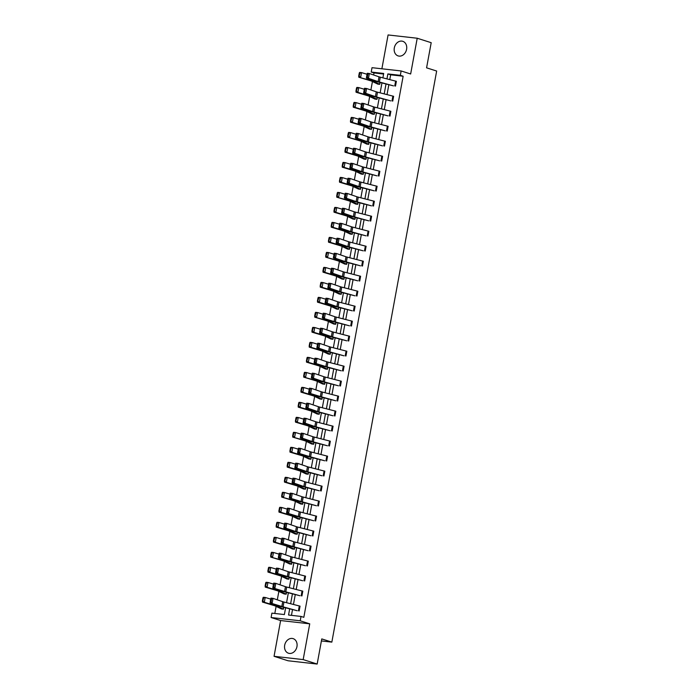<?xml version="1.0" encoding="UTF-8"?>
<svg xmlns="http://www.w3.org/2000/svg" width="699" height="699" viewBox="0 0 699 699"><rect width="100%" height="100%" fill="white"/><g stroke="black" fill="none" stroke-linecap="round" stroke-linejoin="round"><path stroke-width="1.05" d="M406.591 49.297A7.654 6.134 107.7 0 1 398.124 55.903A7.654 6.134 107.7 0 1 394.306 47.916A7.654 6.134 107.7 0 1 402.773 41.311A7.654 6.134 107.7 0 1 406.591 49.297M296.953 646.627A7.654 6.134 107.7 0 1 288.495 653.233A7.654 6.134 107.7 0 1 284.676 645.247A7.654 6.134 107.7 0 1 293.143 638.641A7.654 6.134 107.7 0 1 296.953 646.627M383.585 74.024L374.009 72.941L371.213 72.049L372.017 67.681L401.139 70.957L410.654 73.989L417.216 38.235L431.196 42.691L426.582 67.829L436.657 71.036L331.842 642.119L321.776 638.912L317.163 664.05L288.032 660.765L274.052 656.309L303.174 659.594L309.736 623.831L300.229 620.799L271.098 617.523L271.902 613.145L284.379 614.552L285.62 607.781M317.163 664.05L303.174 659.594M417.216 38.235L388.085 34.95L381.881 68.79M309.736 623.831L280.614 620.546L274.052 656.309M280.614 620.546L271.098 617.523M374.009 72.941L373.633 74.976M372.436 81.547L370.881 89.97M369.684 96.541L368.128 104.972M366.931 111.534L365.385 119.966M364.179 126.528L362.632 134.959M361.427 141.53L359.88 149.953M358.674 156.524L357.128 164.955M355.922 171.517L354.376 179.949M353.17 186.511L351.623 194.942M350.417 201.513L348.871 209.936M347.665 216.507L346.119 224.938M344.913 231.5L343.366 239.932M342.161 246.494L340.614 254.925M339.408 261.496L337.862 269.919M336.656 276.489L335.109 284.921M333.904 291.483L332.357 299.915M331.151 306.477L329.605 314.908M328.399 321.479L326.852 329.902M325.647 336.472L324.1 344.904M322.894 351.466L321.348 359.898M320.142 366.459L318.595 374.891M317.39 381.462L315.843 389.885M314.637 396.455L313.091 404.887M311.885 411.449L310.339 419.881M309.133 426.442L307.586 434.874M306.38 441.436L304.834 449.868M303.628 456.438L302.082 464.87M300.876 471.432L299.329 479.864M298.123 486.425L296.577 494.857M295.371 501.419L293.825 509.851M292.619 516.421L291.072 524.853M289.867 531.415L288.32 539.846M287.114 546.408L285.568 554.84M284.362 561.402L282.815 569.834M281.61 576.404L280.063 584.836M278.857 591.398L277.311 599.829M276.105 606.391L274.803 613.469M321.4 640.948L331.842 642.119M390.776 100.883L376.639 96.986A4.91 0.463 10.4 0 1 375.398 96.628L365.726 93.317L363.655 93.063L373.336 96.375A7.366 0.69 -169.6 0 0 375.197 96.908L390.776 100.883M393.624 96.296L392.742 101.102L393.616 96.296L377.521 92.181A4.91 0.463 10.4 0 1 376.28 91.822L366.599 88.511L365.726 93.317L364.581 92.294L365.201 88.93L364.371 88.834L363.76 92.198L364.581 92.294M385.271 130.87L371.134 126.973A4.91 0.463 10.4 0 1 369.893 126.615L360.221 123.304L358.15 123.05L367.831 126.362A7.366 0.69 -169.6 0 0 369.692 126.903L385.271 130.87M388.12 126.292L387.237 131.097L388.111 126.283L372.017 122.168A4.91 0.463 10.4 0 1 370.776 121.809L361.103 118.498L360.221 123.304L359.076 122.29L359.697 118.926L358.867 118.821L358.255 122.185L359.076 122.29M379.767 160.866L365.629 156.969A4.91 0.463 10.4 0 1 364.389 156.611L354.716 153.299L352.646 153.046L362.327 156.358A7.366 0.69 -169.6 0 0 364.188 156.891L379.767 160.866M382.615 156.279L381.733 161.085L382.606 156.279L366.512 152.164A4.91 0.463 10.4 0 1 365.271 151.805L355.599 148.494L354.716 153.299L353.572 152.277L354.192 148.913L353.371 148.817L352.75 152.181L353.572 152.277M374.262 190.853L360.125 186.956A4.91 0.463 10.4 0 1 358.884 186.598L349.212 183.287L347.141 183.033L356.822 186.345A7.366 0.69 -169.6 0 0 358.683 186.886L374.262 190.853M377.111 186.275L376.228 191.08L377.102 186.266L361.007 182.151A4.91 0.463 10.4 0 1 359.767 181.792L350.094 178.481L349.212 183.287L348.067 182.273L348.687 178.909L347.866 178.804L347.246 182.168L348.067 182.273M368.757 220.849L354.62 216.952A4.91 0.463 10.4 0 1 353.379 216.594L343.707 213.282L341.636 213.029L351.317 216.34A7.366 0.69 -169.6 0 0 353.178 216.873L368.757 220.849M371.606 216.262L370.732 221.067L371.597 216.262L355.503 212.147A4.91 0.463 10.4 0 1 354.262 211.788L344.59 208.477L343.707 213.282L342.562 212.26L343.183 208.896L342.361 208.8L341.741 212.164L342.562 212.26M363.253 250.836L349.116 246.939A4.91 0.463 10.4 0 1 347.875 246.581L338.202 243.269L336.132 243.016L345.813 246.328A7.366 0.69 -169.6 0 0 347.674 246.869L363.253 250.836M366.101 246.258L365.228 251.063L366.093 246.249L349.998 242.134A4.91 0.463 10.4 0 1 348.757 241.775L339.085 238.464L338.202 243.269L337.058 242.256L337.678 238.892L336.857 238.787L336.236 242.151L337.058 242.256M357.748 280.832L343.611 276.935A4.91 0.463 10.4 0 1 342.37 276.577L332.698 273.265L330.627 273.012L340.308 276.323A7.366 0.69 -169.6 0 0 342.169 276.856L357.748 280.832M360.605 276.245L359.723 281.05L360.588 276.245L344.493 272.129A4.91 0.463 10.4 0 1 343.253 271.771L333.58 268.46L332.698 273.265L331.553 272.243L332.174 268.879L331.352 268.774L330.732 272.147L331.553 272.243M352.244 310.819L338.106 306.922A4.91 0.463 10.4 0 1 336.866 306.564L327.193 303.252L325.122 302.999L334.804 306.311A7.366 0.69 -169.6 0 0 336.665 306.852L352.244 310.819M355.101 306.241L354.218 311.046L355.083 306.232L338.989 302.117A4.91 0.463 10.4 0 1 337.748 301.758L328.076 298.447L327.193 303.252L326.049 302.239L326.669 298.875L325.848 298.77L325.227 302.134L326.049 302.239M346.739 340.815L332.602 336.918A4.91 0.463 10.4 0 1 331.361 336.56L321.689 333.248L319.626 332.995L329.299 336.306A7.366 0.69 -169.6 0 0 331.16 336.839L346.739 340.815M349.596 336.228L348.714 341.033L349.579 336.228L333.484 332.112A4.91 0.463 10.4 0 1 332.243 331.754L322.571 328.443L321.689 333.248L320.544 332.226L321.164 328.862L320.343 328.757L319.723 332.13L320.544 332.226M341.234 370.802L327.097 366.905A4.91 0.463 10.4 0 1 325.856 366.547L314.122 362.982L323.794 366.293A7.366 0.69 -169.6 0 0 325.655 366.835L341.234 370.802M344.091 366.224L343.209 371.029L344.074 366.215L327.98 362.099A4.91 0.463 10.4 0 1 326.739 361.741L317.066 358.43L316.184 363.235L315.039 362.222L315.66 358.858L314.838 358.753L314.218 362.117L315.039 362.222M335.73 400.798L321.592 396.901A4.91 0.463 10.4 0 1 320.352 396.543L308.617 392.978L318.29 396.289A7.366 0.69 -169.6 0 0 320.151 396.822L335.73 400.798M338.587 396.211L337.704 401.016L338.569 396.211L322.475 392.095A4.91 0.463 10.4 0 1 321.234 391.737L311.562 388.426L310.679 393.231L309.535 392.209L310.155 388.845L309.334 388.74L308.713 392.104L309.535 392.209M330.225 430.785L316.088 426.888A4.91 0.463 10.4 0 1 314.847 426.53L305.175 423.218L303.113 422.965L312.785 426.276A7.366 0.69 -169.6 0 0 314.646 426.818L330.225 430.785M333.082 426.207L332.2 431.012L333.065 426.198L316.97 422.082A4.91 0.463 10.4 0 1 315.73 421.724L306.057 418.413L305.175 423.218L304.03 422.205L304.65 418.841L303.829 418.736L303.209 422.1L304.03 422.205M324.72 460.781L310.583 456.884A4.91 0.463 10.4 0 1 309.342 456.526L297.608 452.961L307.28 456.272A7.366 0.69 -169.6 0 0 309.141 456.805L324.72 460.781M327.578 456.194L326.695 460.999L327.56 456.194L311.466 452.078A4.91 0.463 10.4 0 1 310.225 451.72L300.553 448.409L299.67 453.214L298.534 452.192L299.146 448.828L298.324 448.723L297.704 452.087L298.534 452.192M319.216 490.768L305.079 486.871A4.91 0.463 10.4 0 1 303.838 486.513L294.165 483.201L292.103 482.948L301.776 486.259A7.366 0.69 -169.6 0 0 303.637 486.801L319.216 490.768M322.073 486.189L321.191 490.995L322.056 486.181L305.961 482.065A4.91 0.463 10.4 0 1 304.72 481.707L295.048 478.396L294.165 483.201L293.03 482.188L293.641 478.815L292.82 478.719L292.199 482.083L293.03 482.188M313.711 520.764L299.574 516.867A4.91 0.463 10.4 0 1 298.333 516.509L286.599 512.944L296.271 516.255A7.366 0.69 -169.6 0 0 298.132 516.788L313.711 520.764M316.568 516.177L315.686 520.982L316.551 516.177L300.456 512.061A4.91 0.463 10.4 0 1 299.216 511.703L289.543 508.391L288.661 513.197L287.525 512.175L288.137 508.811L287.315 508.706L286.695 512.07L287.525 512.175M308.207 550.751L294.069 546.854A4.91 0.463 10.4 0 1 292.837 546.496L281.094 542.931L290.767 546.242A7.366 0.69 -169.6 0 0 292.628 546.784L308.207 550.751M311.064 546.172L310.181 550.978L311.046 546.164L294.952 542.048A4.91 0.463 10.4 0 1 293.711 541.69L284.039 538.379L283.156 543.184L282.02 542.171L282.632 538.798L281.811 538.702L281.19 542.066L282.02 542.171M302.711 580.747L288.565 576.85A4.91 0.463 10.4 0 1 287.333 576.492L275.589 572.927L285.262 576.238A7.366 0.69 -169.6 0 0 287.123 576.771L302.711 580.747M305.559 576.159L304.677 580.965L305.542 576.159L289.447 572.044A4.91 0.463 10.4 0 1 288.206 571.686L278.534 568.374L277.652 573.18L276.516 572.158L277.127 568.794L276.306 568.689L275.686 572.053L276.516 572.158M297.206 610.734L283.06 606.837A4.91 0.463 10.4 0 1 281.828 606.479L270.085 602.914L279.757 606.225A7.366 0.69 -169.6 0 0 281.618 606.767L297.206 610.734M300.054 606.147L299.172 610.961L300.037 606.147L283.943 602.031A4.91 0.463 10.4 0 1 282.711 601.673L273.029 598.361L272.147 603.167L271.011 602.145L271.623 598.781L270.801 598.685L270.181 602.049L271.011 602.145M289.692 608.82L288.556 615.024L301.033 616.431L303.829 617.322L403.14 76.226L390.662 74.819L389.78 79.599M388.845 84.693L387.028 94.601M386.093 99.686L384.275 109.594M383.34 114.68L381.523 124.588M380.588 129.673L378.771 139.582M377.836 144.676L376.018 154.584M375.083 159.669L373.266 169.577M372.331 174.663L370.514 184.571M369.579 189.656L367.761 199.565M366.826 204.658L365.009 214.567M364.074 219.652L362.257 229.56M361.322 234.646L359.504 244.554M358.578 249.639L356.752 259.547M355.826 264.641L354 274.55M353.074 279.635L351.248 289.543M350.321 294.628L348.495 304.537M347.569 309.622L345.743 319.53M344.817 324.616L342.991 334.533M342.064 339.618L340.238 349.526M339.312 354.611L337.486 364.52M336.56 369.605L334.734 379.513M333.807 384.599L331.981 394.516M331.055 399.601L329.229 409.509M328.303 414.594L326.477 424.503M325.551 429.588L323.724 439.496M322.798 444.581L320.972 454.499M320.046 459.584L318.228 469.492M317.294 474.577L315.476 484.486M314.541 489.571L312.724 499.479M311.789 504.564L309.972 514.481M309.037 519.567L307.219 529.475M306.284 534.56L304.467 544.469M303.532 549.554L301.715 559.462M300.78 564.547L298.962 574.456M298.027 579.55L296.21 589.458M295.275 594.543L293.458 604.452M292.523 609.537L291.457 615.347M299.958 595.74L285.812 591.843A4.91 0.463 10.4 0 1 284.58 591.485L272.837 587.92L282.51 591.232A7.366 0.69 -169.6 0 0 284.371 591.765L299.958 595.74M302.807 591.153L301.924 595.959L302.789 591.153L286.695 587.038A4.91 0.463 10.4 0 1 285.454 586.679L275.782 583.368L274.899 588.174L273.763 587.151L274.375 583.787L273.554 583.691L272.933 587.055L273.763 587.151M305.463 565.744L291.317 561.847A4.91 0.463 10.4 0 1 290.085 561.489L278.342 557.924L288.014 561.236A7.366 0.69 -169.6 0 0 289.875 561.778L305.463 565.744M308.311 561.166L307.429 565.972L308.294 561.157L292.199 557.042A4.91 0.463 10.4 0 1 290.959 556.684L281.286 553.372L280.404 558.178L279.268 557.164L279.88 553.8L279.058 553.695L278.438 557.059L279.268 557.164M310.959 535.757L296.822 531.86A4.91 0.463 10.4 0 1 295.581 531.502L285.908 528.191L283.846 527.937L293.519 531.249A7.366 0.69 -169.6 0 0 295.38 531.782L310.959 535.757M313.816 531.17L312.934 535.976L313.799 531.17L297.704 527.055A4.91 0.463 10.4 0 1 296.463 526.697L286.791 523.385L285.908 528.191L284.773 527.168L285.384 523.804L284.563 523.708L283.943 527.072L284.773 527.168M316.464 505.761L302.326 501.865A4.91 0.463 10.4 0 1 301.086 501.506L289.351 497.941L299.023 501.253A7.366 0.69 -169.6 0 0 300.885 501.795L316.464 505.761M319.321 501.183L318.438 505.989L319.303 501.174L303.209 497.059A4.91 0.463 10.4 0 1 301.968 496.701L292.296 493.389L291.413 498.204L290.277 497.181L290.889 493.817L290.068 493.712L289.447 497.076L290.277 497.181M321.968 475.774L307.831 471.877A4.91 0.463 10.4 0 1 306.59 471.519L296.918 468.208L294.856 467.954L304.528 471.266A7.366 0.69 -169.6 0 0 306.389 471.799L321.968 475.774M324.825 471.187L323.943 475.993L324.808 471.187L308.713 467.072A4.91 0.463 10.4 0 1 307.473 466.714L297.8 463.402L296.918 468.208L295.782 467.185L296.393 463.821L295.572 463.725L294.952 467.089L295.782 467.185M327.473 445.779L313.335 441.882A4.91 0.463 10.4 0 1 312.095 441.523L302.422 438.221L300.36 437.967L310.033 441.27A7.366 0.69 -169.6 0 0 311.894 441.812L327.473 445.779M330.33 441.2L329.447 446.006L330.312 441.191L314.218 437.076A4.91 0.463 10.4 0 1 312.977 436.718L303.305 433.406L302.422 438.221L301.286 437.198L301.898 433.834L301.077 433.729L300.456 437.093L301.286 437.198M332.977 415.791L318.84 411.894A4.91 0.463 10.4 0 1 317.599 411.536L307.927 408.225L305.865 407.971L315.537 411.283A7.366 0.69 -169.6 0 0 317.398 411.816L332.977 415.791M335.835 411.204L334.952 416.01L335.817 411.204L319.723 407.089A4.91 0.463 10.4 0 1 318.482 406.731L308.809 403.419L307.927 408.225L306.782 407.202L307.403 403.839L306.581 403.742L305.961 407.106L306.782 407.202M338.482 385.804L324.345 381.899A4.91 0.463 10.4 0 1 323.104 381.549L313.432 378.238L311.37 377.984L321.042 381.296A7.366 0.69 -169.6 0 0 322.903 381.829L338.482 385.804M341.339 381.217L340.457 386.023L341.322 381.208L325.227 377.093A4.91 0.463 10.4 0 1 323.987 376.735L314.314 373.423L313.432 378.238L312.287 377.215L312.907 373.851L312.086 373.747L311.466 377.111L312.287 377.215M343.987 355.808L329.849 351.912A4.91 0.463 10.4 0 1 328.609 351.553L318.936 348.242L316.874 347.988L326.547 351.3A7.366 0.69 -169.6 0 0 328.408 351.833L343.987 355.808M346.844 351.221L345.961 356.027L346.826 351.221L330.732 347.106A4.91 0.463 10.4 0 1 329.491 346.748L319.819 343.436L318.936 348.242L317.792 347.22L318.412 343.856L317.591 343.759L316.97 347.123L317.792 347.22M349.491 325.821L335.354 321.924A4.91 0.463 10.4 0 1 334.113 321.566L322.379 318.001L332.051 321.313A7.366 0.69 -169.6 0 0 333.912 321.846L349.491 325.821M352.348 321.234L351.466 326.04L352.331 321.225L336.236 317.11A4.91 0.463 10.4 0 1 334.996 316.752L325.323 313.449L324.441 318.255L323.296 317.232L323.917 313.868L323.095 313.764L322.475 317.128L323.296 317.232M354.996 295.826L340.859 291.929A4.91 0.463 10.4 0 1 339.618 291.57L329.945 288.259L327.875 288.005L337.556 291.317A7.366 0.69 -169.6 0 0 339.417 291.859L354.996 295.826M357.853 291.238L356.971 296.044L357.836 291.238L341.741 287.123A4.91 0.463 10.4 0 1 340.5 286.765L330.828 283.453L329.945 288.259L328.801 287.237L329.421 283.873L328.6 283.777L327.98 287.14L328.801 287.237M360.501 265.838L346.363 261.942A4.91 0.463 10.4 0 1 345.123 261.583L335.45 258.272L333.379 258.018L343.06 261.33A7.366 0.69 -169.6 0 0 344.922 261.863L360.501 265.838M363.349 261.251L362.475 266.057L363.34 261.243L347.246 257.127A4.91 0.463 10.4 0 1 346.005 256.769L336.333 253.466L335.45 258.272L334.305 257.249L334.926 253.886L334.105 253.781L333.484 257.145L334.305 257.249M366.005 235.843L351.868 231.946A4.91 0.463 10.4 0 1 350.627 231.587L340.955 228.276L338.884 228.023L348.565 231.334A7.366 0.69 -169.6 0 0 350.426 231.876L366.005 235.843M368.854 231.255L367.98 236.061L368.845 231.255L352.75 227.14A4.91 0.463 10.4 0 1 351.51 226.782L341.837 223.47L340.955 228.276L339.81 227.254L340.43 223.89L339.609 223.794L338.989 227.158L339.81 227.254M371.51 205.856L357.372 201.959A4.91 0.463 10.4 0 1 356.132 201.6L346.459 198.289L344.389 198.035L354.07 201.347A7.366 0.69 -169.6 0 0 355.931 201.88L371.51 205.856M374.358 201.268L373.476 206.074L374.349 201.268L358.255 197.144A4.91 0.463 10.4 0 1 357.014 196.795L347.342 193.483L346.459 198.289L345.315 197.267L345.935 193.903L345.114 193.798L344.493 197.162L345.315 197.267M377.014 175.86L362.877 171.963A4.91 0.463 10.4 0 1 361.636 171.605L351.964 168.293L349.893 168.04L359.574 171.351A7.366 0.69 -169.6 0 0 361.435 171.893L377.014 175.86M378.972 176.078L379.854 171.272L378.98 176.087M382.519 145.873L368.382 141.976A4.91 0.463 10.4 0 1 367.141 141.617L357.469 138.306L355.398 138.053L365.079 141.364A7.366 0.69 -169.6 0 0 366.94 141.897L382.519 145.873M385.367 141.285L384.485 146.091L385.359 141.285L369.264 137.17A4.91 0.463 10.4 0 1 368.024 136.812L358.351 133.5L357.469 138.306L356.324 137.284L356.944 133.92L356.114 133.815L355.503 137.179L356.324 137.284M388.024 115.877L373.886 111.98A4.91 0.463 10.4 0 1 372.646 111.622L362.973 108.31L360.902 108.057L370.584 111.368A7.366 0.69 -169.6 0 0 372.445 111.91L388.024 115.877M389.981 116.095L390.863 111.29L389.99 116.104M393.528 85.89L379.391 81.993A4.91 0.463 10.4 0 1 378.15 81.634L368.478 78.323L366.407 78.07L376.088 81.381A7.366 0.69 -169.6 0 0 377.949 81.914L393.528 85.89M396.377 81.302L395.494 86.108L396.368 81.302L380.273 77.187A4.91 0.463 10.4 0 1 379.033 76.829L369.352 73.517L368.478 78.323L367.333 77.301L367.954 73.937L367.124 73.832L366.512 77.196L367.333 77.301M301.033 616.431L300.229 620.799M401.139 70.957L400.344 75.335L387.866 73.928L386.958 78.882M403.14 76.226L400.344 75.335M386.023 83.967L384.205 93.876M383.27 98.961L381.453 108.878M380.518 113.963L378.701 123.872M377.766 128.957L375.948 138.865M375.014 143.95L373.196 153.859M372.261 158.944L370.444 168.861M369.509 173.946L367.691 183.854M366.757 188.94L364.939 198.848M364.004 203.933L362.187 213.842M361.252 218.927L359.435 228.844M358.5 233.929L356.682 243.837M355.747 248.923L353.93 258.831M352.995 263.916L351.178 273.825M350.243 278.91L348.425 288.818M347.49 293.912L345.673 303.82M344.738 308.906L342.921 318.814M341.986 323.899L340.168 333.807M339.233 338.893L337.416 348.801M336.481 353.895L334.664 363.803M333.729 368.889L331.911 378.797M330.977 383.882L329.159 393.79M328.224 398.876L326.407 408.784M325.472 413.878L323.654 423.786M322.72 428.871L320.902 438.78M319.967 443.865L318.15 453.773M317.215 458.859L315.398 468.767M314.463 473.861L312.645 483.769M311.71 488.854L309.893 498.763M308.958 503.848L307.141 513.756M306.206 518.841L304.388 528.75M303.453 533.844L301.636 543.752M300.701 548.837L298.884 558.746M297.949 563.831L296.131 573.739M295.196 578.824L293.379 588.733M292.444 593.818L290.627 603.735M382.886 77.851L383.69 73.456L371.213 72.049M286.555 602.695L288.372 592.787M289.307 587.702L291.125 577.793M292.06 572.708L293.877 562.8M294.812 557.706L296.629 547.798M297.564 542.712L299.382 532.804M300.317 527.719L302.134 517.81M303.069 512.725L304.886 502.817M305.821 497.723L307.639 487.815M308.574 482.729L310.391 472.821M311.326 467.736L313.143 457.828M314.078 452.742L315.896 442.834M316.83 437.74L318.648 427.832M319.583 422.746L321.4 412.838M322.335 407.753L324.153 397.845M325.087 392.759L326.905 382.851M327.84 377.757L329.657 367.849M330.592 362.764L332.409 352.855M333.344 347.77L335.162 337.862M336.097 332.776L337.914 322.868M338.849 317.774L340.666 307.866M341.601 302.781L343.419 292.872M344.354 287.787L346.171 277.879M347.106 272.793L348.923 262.885M349.858 257.8L351.676 247.883M352.611 242.798L354.428 232.889M355.363 227.804L357.18 217.896M358.115 212.811L359.933 202.902M360.867 197.817L362.685 187.9M363.62 182.815L365.437 172.906M366.372 167.821L368.19 157.913M369.124 152.828L370.942 142.919M371.877 137.834L373.694 127.917M374.629 122.832L376.446 112.923M377.381 107.838L379.199 97.93M380.134 92.845L381.951 82.936M380.099 82.465L379.758 84.334L377.783 84.116L371.536 81.101A4.91 0.463 -169.6 0 0 370.653 80.787L358.779 77.231L360.037 73.037L359.295 72.958L358.674 76.322M377.006 99.328L377.338 97.458L377.006 99.328L375.031 99.109L368.784 96.095A4.91 0.463 -169.6 0 0 367.901 95.78L356.027 92.224L357.285 88.03L356.542 87.952L355.922 91.316M374.253 114.321L374.585 112.452L374.253 114.321L372.279 114.103L366.031 111.097A4.91 0.463 -169.6 0 0 365.149 110.774L353.275 107.218L354.533 103.024L353.79 102.954L353.17 106.318M371.501 129.324L371.833 127.445L371.501 129.324L369.526 129.097L363.279 126.091A4.91 0.463 -169.6 0 0 362.397 125.776L350.522 122.211L351.78 118.026L351.038 117.948L350.417 121.311M369.089 142.447L368.749 144.317L366.774 144.099L360.527 141.084A4.91 0.463 -169.6 0 0 359.644 140.77L347.77 137.214L349.028 133.02L348.285 132.941L347.665 136.305M365.996 159.311L366.328 157.441L365.996 159.311L364.022 159.092L357.774 156.078A4.91 0.463 -169.6 0 0 356.892 155.763L345.018 152.207L346.276 148.013L345.533 147.935L344.913 151.299M363.244 174.304L363.576 172.435L363.244 174.304L361.269 174.086L355.022 171.08A4.91 0.463 -169.6 0 0 354.14 170.757L342.265 167.201L343.524 163.007L342.781 162.937L342.161 166.301M360.492 189.307L360.824 187.428L360.492 189.307L358.517 189.08L352.27 186.074A4.91 0.463 -169.6 0 0 351.387 185.759L339.513 182.194L340.771 178.009L340.029 177.93L339.408 181.294M358.08 202.43L357.739 204.3L355.765 204.082L349.517 201.067A4.91 0.463 -169.6 0 0 348.635 200.753L336.761 197.197L338.019 193.003L337.276 192.924L336.656 196.288M354.987 219.294L355.319 217.424L354.987 219.294L353.012 219.075L346.765 216.061A4.91 0.463 -169.6 0 0 345.883 215.746L334.008 212.19L335.267 207.996L334.524 207.918L333.904 211.281M352.235 234.287L352.567 232.418L352.235 234.287L350.26 234.069L344.013 231.063A4.91 0.463 -169.6 0 0 343.13 230.74L331.256 227.184L332.514 222.99L331.772 222.92L331.151 226.284M349.483 249.29L349.815 247.411L349.483 249.29L347.508 249.062L341.261 246.057A4.91 0.463 -169.6 0 0 340.378 245.742L328.504 242.177L329.762 237.992L329.019 237.913L328.399 241.277M347.071 262.413L346.73 264.283L344.756 264.056L338.508 261.05A4.91 0.463 -169.6 0 0 337.626 260.736L325.751 257.18L327.01 252.986L326.267 252.907L325.647 256.271M343.978 279.277L344.31 277.407L343.978 279.277L342.003 279.058L335.756 276.044A4.91 0.463 -169.6 0 0 334.873 275.729L322.999 272.173L324.257 267.979L323.515 267.9L322.894 271.264M341.226 294.27L341.558 292.4L341.226 294.27L339.251 294.052L333.004 291.046A4.91 0.463 -169.6 0 0 332.121 290.723L320.247 287.167L321.505 282.973L320.762 282.903L320.142 286.267M338.473 309.273L338.805 307.394L338.473 309.273L336.499 309.045L330.251 306.04A4.91 0.463 -169.6 0 0 329.369 305.725L317.495 302.16L318.753 297.966L318.01 297.896L317.39 301.26M336.062 322.396L335.721 324.266L333.746 324.039L327.499 321.033A4.91 0.463 -169.6 0 0 326.616 320.719L314.742 317.163L316 312.969L315.258 312.89L314.637 316.254M332.969 339.26L333.301 337.39L332.969 339.26L330.994 339.041L324.747 336.027A4.91 0.463 -169.6 0 0 323.864 335.712L311.99 332.156L313.248 327.962L312.505 327.883L311.885 331.247M330.216 354.253L330.548 352.383L330.216 354.253L328.242 354.035L321.994 351.029A4.91 0.463 -169.6 0 0 321.112 350.706L309.238 347.15L310.496 342.956L309.753 342.886L309.133 346.25M327.464 369.255L327.796 367.377L327.464 369.255L325.481 369.028L319.242 366.023A4.91 0.463 -169.6 0 0 318.36 365.708L306.485 362.143L307.743 357.949L307.001 357.879L306.38 361.243M325.052 382.379L324.712 384.249L322.728 384.022L316.49 381.016A4.91 0.463 -169.6 0 0 315.607 380.702L303.733 377.145L304.991 372.951L304.248 372.873L303.628 376.237M321.959 399.243L322.291 397.373L321.959 399.243L319.993 399.024L313.737 396.01A4.91 0.463 -169.6 0 0 312.855 395.695L300.981 392.139L302.239 387.945L301.496 387.866L300.876 391.23M319.207 414.236L319.539 412.366L319.207 414.236L317.241 414.018L310.985 411.012A4.91 0.463 -169.6 0 0 310.103 410.689L298.228 407.133L299.487 402.939L298.744 402.869L298.123 406.233M316.455 429.238L316.787 427.36L316.455 429.238L314.471 429.011L308.233 426.006A4.91 0.463 -169.6 0 0 307.35 425.682L295.485 422.126L296.734 417.932L295.992 417.862L295.371 421.226M314.043 442.362L313.702 444.232L311.719 444.005L305.48 440.999A4.91 0.463 -169.6 0 0 304.598 440.685L292.732 437.12L293.982 432.934L293.239 432.856L292.619 436.22M310.95 459.226L311.282 457.347L310.95 459.226L308.984 459.007L302.728 455.993A4.91 0.463 -169.6 0 0 301.846 455.678L289.98 452.122L291.23 447.928L290.487 447.849L289.867 451.213M308.198 474.219L308.53 472.349L308.198 474.219L306.232 474.001L299.976 470.995A4.91 0.463 -169.6 0 0 299.093 470.672L287.228 467.115L288.477 462.921L287.735 462.843L287.114 466.216M305.446 489.221L305.778 487.343L305.446 489.221L303.462 488.994L297.224 485.988A4.91 0.463 -169.6 0 0 296.341 485.665L284.476 482.109L285.725 477.915L284.982 477.845L284.362 481.209M303.034 502.345L302.693 504.215L300.71 503.988L294.471 500.982A4.91 0.463 -169.6 0 0 293.589 500.667L281.723 497.103L282.973 492.917L282.23 492.839L281.61 496.203M299.941 519.208L300.273 517.33L299.941 519.208L297.975 518.99L291.719 515.976A4.91 0.463 -169.6 0 0 290.836 515.661L278.971 512.105L280.22 507.911L279.478 507.832L278.857 511.196M297.189 534.202L297.521 532.332L297.189 534.202L295.223 533.984L288.967 530.978A4.91 0.463 -169.6 0 0 288.084 530.655L276.219 527.098L277.468 522.904L276.725 522.826L276.105 526.198M294.436 549.196L294.768 547.326L294.436 549.196L292.453 548.977L286.214 545.971A4.91 0.463 -169.6 0 0 285.332 545.648L273.466 542.092L274.716 537.898L273.973 537.828L273.353 541.192M292.025 562.328L291.684 564.198L289.701 563.971L283.462 560.965A4.91 0.463 -169.6 0 0 282.579 560.65L270.714 557.086L271.963 552.9L271.221 552.822L270.6 556.186M288.932 579.191L289.264 577.313L288.932 579.191L286.966 578.973L280.71 575.959A4.91 0.463 -169.6 0 0 279.827 575.644L267.962 572.088L269.211 567.894L268.468 567.815L267.848 571.179M286.179 594.185L286.511 592.315L286.179 594.185L284.213 593.967L277.957 590.961A4.91 0.463 -169.6 0 0 277.075 590.638L265.209 587.081L266.459 582.887L265.716 582.809L265.096 586.173M283.427 609.179L283.759 607.309L283.427 609.179L281.444 608.96L275.205 605.954A4.91 0.463 -169.6 0 0 274.323 605.631L262.457 602.075L263.706 597.881L262.964 597.811L262.343 601.175M390.662 74.819L387.866 73.928M270.801 598.685L270.967 598.108L273.029 598.361L271.623 598.781M270.181 602.049L270.085 602.914M262.964 597.811L263.34 597.269L265.201 597.462L270.723 599.113M263.706 597.881L265.201 597.462L264.318 602.267L276.184 605.823A7.366 0.69 10.4 0 1 277.512 606.304L283.418 609.179M263.086 601.245L264.318 602.267L262.457 602.075M273.554 583.691L273.72 583.115L275.782 583.368L274.375 583.787M272.933 587.055L272.837 587.92M276.306 568.689L276.472 568.121L278.534 568.374L277.127 568.794M275.686 572.053L275.589 572.927M265.716 582.809L266.092 582.276L267.953 582.459L273.475 584.119M266.459 582.887L267.953 582.459L267.07 587.274L278.936 590.83A7.366 0.69 10.4 0 1 280.264 591.302L286.171 594.185M265.838 586.251L267.07 587.274L265.209 587.081M268.468 567.815L268.844 567.282L270.705 567.466L276.227 569.126M269.211 567.894L270.705 567.466L269.823 572.271L281.688 575.836A7.366 0.69 10.4 0 1 283.016 576.308L288.923 579.191M268.591 571.258L269.823 572.271L267.962 572.088M279.058 553.695L279.224 553.119L281.286 553.372L279.88 553.8M278.438 557.059L278.342 557.924M271.221 552.822L271.596 552.28L273.458 552.472L278.98 554.124M291.684 564.198L285.769 561.314A7.366 0.69 10.4 0 0 284.441 560.834L270.714 557.086M271.963 552.9L273.458 552.472L272.575 557.278L271.343 556.264M281.811 538.702L281.977 538.125L284.039 538.379L282.632 538.798M281.19 542.066L281.094 542.931M273.973 537.828L274.349 537.286L276.21 537.479L281.732 539.13M274.716 537.898L276.21 537.479L275.327 542.284L287.193 545.84A7.366 0.69 10.4 0 1 288.512 546.321L294.428 549.196M274.095 541.262L275.327 542.284L273.466 542.092M284.563 523.708L284.729 523.132L286.791 523.385L285.384 523.804M283.943 527.072L283.846 527.937M276.725 522.826L277.101 522.293L278.962 522.485L284.484 524.136M277.468 522.904L278.962 522.485L278.08 527.291L289.945 530.847A7.366 0.69 10.4 0 1 291.265 531.319L297.18 534.202M276.848 526.268L278.08 527.291L276.219 527.098M287.315 508.706L287.481 508.138L289.543 508.391L288.137 508.811M286.695 512.07L286.599 512.944M279.478 507.832L279.853 507.299L281.714 507.483L287.237 509.143M280.22 507.911L281.714 507.483L280.832 512.288L292.698 515.853A7.366 0.69 10.4 0 1 294.017 516.325L299.932 519.208M279.6 511.275L280.832 512.288L278.971 512.105M290.068 493.712L290.234 493.136L292.296 493.389L290.889 493.817M289.447 497.076L289.351 497.941M282.23 492.839L282.606 492.297L284.467 492.489L289.989 494.141M302.693 504.215L296.769 501.332A7.366 0.69 10.4 0 0 295.45 500.851L281.723 497.103M282.973 492.917L284.467 492.489L283.584 497.295L282.352 496.281M292.82 478.719L292.986 478.142L295.048 478.396L293.641 478.815M292.199 482.083L292.103 482.948M284.982 477.845L285.358 477.303L287.219 477.496L292.741 479.147M285.725 477.915L287.219 477.496L286.337 482.301L298.202 485.857A7.366 0.69 10.4 0 1 299.522 486.338L305.437 489.213M285.105 481.279L286.337 482.301L284.476 482.109M295.572 463.725L295.738 463.149L297.8 463.402L296.393 463.821M294.952 467.089L294.856 467.954M287.735 462.843L288.102 462.31L289.971 462.502L295.494 464.153M288.477 462.921L289.971 462.502L289.089 467.308L300.954 470.864A7.366 0.69 10.4 0 1 302.274 471.336L308.189 474.219M287.857 466.285L289.089 467.308L287.228 467.115M298.324 448.723L298.49 448.155L300.553 448.409L299.146 448.828M297.704 452.087L297.608 452.961M290.487 447.849L290.854 447.316L292.724 447.5L298.246 449.16M291.23 447.928L292.724 447.5L291.841 452.305L303.707 455.87A7.366 0.69 10.4 0 1 305.026 456.342L310.941 459.226M290.609 451.292L291.841 452.305L289.98 452.122M301.077 433.729L301.243 433.153L303.305 433.406L301.898 433.834M300.456 437.093L300.36 437.967M293.239 432.856L293.606 432.314L295.476 432.506L300.998 434.166M313.702 444.232L307.778 441.349A7.366 0.69 10.4 0 0 306.459 440.868L292.732 437.12M293.982 432.934L295.476 432.506L294.594 437.312L293.362 436.298M303.829 418.736L303.995 418.159L306.057 418.413L304.65 418.841M303.209 422.1L303.113 422.965M295.992 417.862L296.359 417.32L298.228 417.513L303.75 419.164M296.734 417.932L298.228 417.513L297.346 422.318L309.211 425.874A7.366 0.69 10.4 0 1 310.531 426.355L316.446 429.23M296.114 421.296L297.346 422.318L295.485 422.126M306.581 403.742L306.747 403.166L308.809 403.419L307.403 403.839M305.961 407.106L305.865 407.971M298.744 402.869L299.111 402.327L300.981 402.519L306.503 404.171M299.487 402.939L300.981 402.519L300.098 407.325L311.964 410.881A7.366 0.69 10.4 0 1 313.283 411.353L319.19 414.236M298.866 406.302L300.098 407.325L298.228 407.133M309.334 388.74L309.5 388.172L311.562 388.426L310.155 388.845M308.713 392.104L308.617 392.978M301.496 387.866L301.863 387.333L303.733 387.517L309.255 389.177M302.239 387.945L303.733 387.517L302.85 392.322L314.716 395.887A7.366 0.69 10.4 0 1 316.035 396.359L321.942 399.243M301.618 391.309L302.85 392.322L300.981 392.139M312.086 373.747L312.252 373.17L314.314 373.423L312.907 373.851M311.466 377.111L311.37 377.984M304.248 372.873L304.615 372.331L306.485 372.523L312.007 374.183M324.712 384.249L318.788 381.366A7.366 0.69 10.4 0 0 317.468 380.885L303.733 377.145M304.991 372.951L306.485 372.523L305.603 377.329L304.371 376.315M314.838 358.753L314.996 358.176L317.066 358.43L315.66 358.858M314.218 362.117L314.122 362.982M307.001 357.879L307.368 357.338L309.238 357.53L314.76 359.181M307.743 357.949L309.238 357.53L308.355 362.335L320.221 365.892A7.366 0.69 10.4 0 1 321.54 366.372L327.447 369.247M307.123 361.322L308.355 362.335L306.485 362.143M317.591 343.759L317.748 343.183L319.819 343.436L318.412 343.856M316.97 347.123L316.874 347.988M309.753 342.886L310.12 342.344L311.99 342.536L317.512 344.188M310.496 342.956L311.99 342.536L311.107 347.342L322.973 350.898A7.366 0.69 10.4 0 1 324.292 351.37L330.199 354.253M309.875 346.32L311.107 347.342L309.238 347.15M320.343 328.757L320.5 328.189L322.571 328.443L321.164 328.862M319.723 332.13L319.626 332.995M312.505 327.883L312.872 327.35L314.733 327.534L320.264 329.194M313.248 327.962L314.733 327.534L313.86 332.34L325.725 335.904A7.366 0.69 10.4 0 1 327.045 336.376L332.951 339.26M312.628 331.326L313.86 332.34L311.99 332.156M323.095 313.764L323.253 313.196L325.323 313.449L323.917 313.868M322.475 317.128L322.379 318.001M315.258 312.89L315.625 312.348L317.486 312.54L323.017 314.201M335.721 324.266L329.797 321.383A7.366 0.69 10.4 0 0 328.478 320.902L314.742 317.163M316 312.969L317.486 312.54L316.612 317.346L315.38 316.332M325.848 298.77L326.005 298.193L328.076 298.447L326.669 298.875M325.227 302.134L325.122 302.999M318.01 297.896L318.377 297.355L320.238 297.547L325.769 299.198M318.753 297.966L320.238 297.547L319.364 302.352L331.23 305.909A7.366 0.69 10.4 0 1 332.549 306.389L338.456 309.264M318.132 301.339L319.364 302.352L317.495 302.16M328.6 283.777L328.757 283.2L330.828 283.453L329.421 283.873M327.98 287.14L327.875 288.005M320.762 282.903L321.129 282.361L322.99 282.553L328.521 284.205M321.505 282.973L322.99 282.553L322.117 287.359L333.982 290.915A7.366 0.69 10.4 0 1 335.302 291.387L341.208 294.27M320.885 286.337L322.117 287.359L320.247 287.167M331.352 268.774L331.509 268.206L333.58 268.46L332.174 268.879M330.732 272.147L330.627 273.012M323.515 267.9L323.882 267.368L325.743 267.551L331.274 269.211M324.257 267.979L325.743 267.551L324.86 272.357L336.735 275.922A7.366 0.69 10.4 0 1 338.054 276.393L343.96 279.277M323.637 271.343L324.86 272.357L322.999 272.173M334.105 253.781L334.262 253.213L336.333 253.466L334.926 253.886M333.484 257.145L333.379 258.018M326.267 252.907L326.634 252.365L328.495 252.557L334.026 254.218M346.73 264.283L340.806 261.4A7.366 0.69 10.4 0 0 339.487 260.919L325.751 257.18M327.01 252.986L328.495 252.557L327.613 257.363L326.389 256.35M336.857 238.787L337.014 238.21L339.085 238.464L337.678 238.892M336.236 242.151L336.132 243.016M329.019 237.913L329.386 237.372L331.247 237.564L336.778 239.215M329.762 237.992L331.247 237.564L330.365 242.37L342.239 245.926A7.366 0.69 10.4 0 1 343.558 246.406L349.465 249.281M329.142 241.356L330.365 242.37L328.504 242.177M339.609 223.794L339.766 223.217L341.837 223.47L340.43 223.89M338.989 227.158L338.884 228.023M331.772 222.92L332.139 222.378L334 222.57L339.522 224.222M332.514 222.99L334 222.57L333.117 227.376L344.991 230.932A7.366 0.69 10.4 0 1 346.311 231.413L352.217 234.287M331.894 226.354L333.117 227.376L331.256 227.184M342.361 208.8L342.519 208.223L344.59 208.477L343.183 208.896M341.741 212.164L341.636 213.029M334.524 207.918L334.891 207.385L336.752 207.568L342.274 209.228M335.267 207.996L336.752 207.568L335.87 212.374L347.744 215.939A7.366 0.69 10.4 0 1 349.063 216.41L354.97 219.294M334.646 211.36L335.87 212.374L334.008 212.19M345.114 193.798L345.271 193.23L347.342 193.483L345.935 193.903M344.493 197.162L344.389 198.035M337.276 192.924L337.643 192.391L339.504 192.575L345.026 194.235M357.739 204.3L351.815 201.417A7.366 0.69 10.4 0 0 350.496 200.936L336.761 197.197M338.019 193.003L339.504 192.575L338.622 197.38L337.399 196.367M347.866 178.804L348.023 178.228L350.094 178.481L348.687 178.909M347.246 182.168L347.141 183.033M340.029 177.93L340.396 177.389L342.257 177.581L347.779 179.232M340.771 178.009L342.257 177.581L341.374 182.387L353.248 185.943A7.366 0.69 10.4 0 1 354.568 186.423L360.474 189.298M340.151 181.373L341.374 182.387L339.513 182.194M350.618 163.811L350.776 163.234L352.846 163.487L351.964 168.293L350.819 167.271L351.44 163.907L350.618 163.811L349.998 167.175L350.819 167.271M379.854 171.272L363.76 167.157A4.91 0.463 10.4 0 1 362.519 166.799L352.846 163.487L351.44 163.907M349.998 167.175L349.893 168.04M342.781 162.937L343.148 162.395L345.009 162.587L350.531 164.239M343.524 163.007L345.009 162.587L344.126 167.393L356.001 170.949A7.366 0.69 10.4 0 1 357.32 171.43L363.227 174.304M342.903 166.371L344.126 167.393L342.265 167.201M353.371 148.817L353.528 148.24L355.599 148.494L354.192 148.913M352.75 152.181L352.646 153.046M345.533 147.935L345.9 147.402L347.761 147.585L353.283 149.245M346.276 148.013L347.761 147.585L346.879 152.399L358.753 155.956A7.366 0.69 10.4 0 1 360.072 156.427L365.979 159.311M345.656 151.377L346.879 152.399L345.018 152.207M356.114 133.815L356.28 133.247L358.351 133.5L356.944 133.92M355.503 137.179L355.398 138.053M348.285 132.941L348.652 132.408L350.514 132.592L356.036 134.252M368.749 144.317L362.825 141.434A7.366 0.69 10.4 0 0 361.505 140.962L347.77 137.214M349.028 133.02L350.514 132.592L349.631 137.397L348.408 136.384M358.867 118.821L359.033 118.245L361.103 118.498L359.697 118.926M358.255 122.185L358.15 123.05M351.038 117.948L351.405 117.406L353.266 117.598L358.788 119.249M351.78 118.026L353.266 117.598L352.383 122.404L364.258 125.96A7.366 0.69 10.4 0 1 365.577 126.44L371.484 129.315M351.16 121.39L352.383 122.404L350.522 122.211M361.619 103.828L361.785 103.251L363.856 103.504L362.973 108.31L361.829 107.288L362.449 103.924L361.619 103.828L361.007 107.192L361.829 107.288M390.863 111.29L374.769 107.174A4.91 0.463 10.4 0 1 373.528 106.816L363.856 103.504L362.449 103.924M361.007 107.192L360.902 108.057M353.79 102.954L354.157 102.412L356.018 102.604L361.54 104.256M354.533 103.024L356.018 102.604L355.136 107.41L367.01 110.966A7.366 0.69 10.4 0 1 368.329 111.447L374.236 114.321M353.912 106.388L355.136 107.41L353.275 107.218M364.371 88.834L364.537 88.257L366.599 88.511L365.201 88.93M363.76 92.198L363.655 93.063M356.542 87.952L356.909 87.419L358.77 87.602L364.293 89.262M357.285 88.03L358.77 87.602L357.888 92.417L369.762 95.973A7.366 0.69 10.4 0 1 371.082 96.445L376.988 99.328M356.665 91.394L357.888 92.417L356.027 92.224M367.124 73.832L367.29 73.264L369.352 73.517L367.954 73.937M366.512 77.196L366.407 78.07M359.295 72.958L359.662 72.425L361.523 72.609L367.045 74.269M379.758 84.334L373.834 81.451A7.366 0.69 10.4 0 0 372.515 80.979L358.779 77.231M360.037 73.037L361.523 72.609L360.64 77.414L359.417 76.401M283.06 606.837L283.943 602.031M281.828 606.479L282.711 601.673M298.429 610.751L299.303 605.937M276.332 605.054L276.184 605.823M277.652 605.509L277.512 606.304M283.619 607.274L283.278 609.126M285.812 591.843L286.695 587.038M284.58 591.485L285.454 586.679M301.182 595.749L302.055 590.943M288.565 576.85L289.447 572.044M287.333 576.492L288.206 571.686M303.934 580.755L304.808 575.95M279.084 590.061L278.936 590.83M280.404 590.506L280.264 591.302M286.372 592.28L286.031 594.133M281.837 575.059L281.688 575.836M283.156 575.513L283.016 576.308M289.124 577.278L288.783 579.139M291.317 561.847L292.199 557.042M290.085 561.489L290.959 556.684M306.686 565.762L307.56 560.956M292.016 562.319L291.675 564.189M284.589 560.065L284.441 560.834M285.908 560.519L285.769 561.314M291.876 562.284L291.535 564.145M294.069 546.854L294.952 542.048M292.837 546.496L293.711 541.69M309.43 550.768L310.312 545.954M287.341 545.071L287.193 545.84M288.661 545.526L288.512 546.321M294.628 547.291L294.288 549.143M296.822 531.86L297.704 527.055M295.581 531.502L296.463 526.697M312.182 535.766L313.065 530.96M290.094 530.078L289.945 530.847M291.413 530.524L291.265 531.319M297.381 532.297L297.04 534.15M299.574 516.867L300.456 512.061M298.333 516.509L299.216 511.703M314.934 520.772L315.817 515.967M292.846 515.076L292.698 515.853M294.165 515.53L294.017 516.325M300.133 517.295L299.792 519.156M302.326 501.865L303.209 497.059M301.086 501.506L301.968 496.701M317.687 505.779L318.569 500.973M303.025 502.336L302.684 504.206M295.598 500.082L295.45 500.851M296.918 500.536L296.769 501.332M302.885 502.301L302.545 504.162M305.079 486.871L305.961 482.065M303.838 486.513L304.72 481.707M320.439 490.785L321.322 485.971M298.351 485.089L298.202 485.857M299.67 485.543L299.522 486.338M305.638 487.308L305.297 489.16M307.831 471.877L308.713 467.072M306.59 471.519L307.473 466.714M323.191 475.783L324.074 470.977M301.103 470.095L300.954 470.864M302.422 470.541L302.274 471.336M308.39 472.314L308.049 474.167M310.583 456.884L311.466 452.078M309.342 456.526L310.225 451.72M325.944 460.79L326.826 455.984M303.855 455.093L303.707 455.87M305.175 455.547L305.026 456.342M311.142 457.321L310.802 459.173M313.335 441.882L314.218 437.076M312.095 441.523L312.977 436.718M328.696 445.796L329.579 440.99M314.034 442.353L313.694 444.223M306.599 440.099L306.459 440.868M307.927 440.553L307.778 441.349M313.895 442.318L313.554 444.18M316.088 426.888L316.97 422.082M314.847 426.53L315.73 421.724M331.448 430.802L332.331 425.997M309.351 425.106L309.211 425.874M310.679 425.56L310.531 426.355M316.647 427.325L316.306 429.177M318.84 411.894L319.723 407.089M317.599 411.536L318.482 406.731M334.201 415.8L335.083 410.995M312.103 410.112L311.964 410.881M313.432 410.558L313.283 411.353M319.399 412.331L319.059 414.184M321.592 396.901L322.475 392.095M320.352 396.543L321.234 391.737M336.953 400.807L337.835 396.001M314.856 395.11L314.716 395.887M316.184 395.564L316.035 396.359M322.152 397.338L321.811 399.19M324.345 381.899L325.227 377.093M323.104 381.549L323.987 376.735M339.705 385.813L340.588 381.007M325.044 382.37L324.694 384.24M317.608 380.116L317.468 380.885M318.936 380.571L318.788 381.366M324.904 382.336L324.563 384.197M327.097 366.905L327.98 362.099M325.856 366.547L326.739 361.741M342.458 370.82L343.34 366.014M320.36 365.123L320.221 365.892M321.689 365.577L321.54 366.372M327.656 367.342L327.315 369.194M329.849 351.912L330.732 347.106M328.609 351.553L329.491 346.748M345.21 355.817L346.092 351.012M323.113 350.129L322.973 350.898M324.441 350.583L324.292 351.37M330.409 352.348L330.068 354.201M332.602 336.918L333.484 332.112M331.361 336.56L332.243 331.754M347.962 340.824L348.845 336.018M325.865 335.127L325.725 335.904M327.193 335.581L327.045 336.376M333.161 337.355L332.82 339.207M335.354 321.924L336.236 317.11M334.113 321.566L334.996 316.752M350.715 325.83L351.597 321.024M336.053 322.388L335.703 324.257M328.617 320.133L328.478 320.902M329.945 320.588L329.797 321.383M335.913 322.353L335.572 324.214M338.106 306.922L338.989 302.117M336.866 306.564L337.748 301.758M353.467 310.837L354.349 306.031M331.37 305.14L331.23 305.909M332.698 305.594L332.549 306.389M338.666 307.359L338.325 309.211M340.859 291.929L341.741 287.123M339.618 291.57L340.5 286.765M356.219 295.834L357.102 291.029M334.122 290.146L333.982 290.915M335.45 290.601L335.302 291.387M341.418 292.365L341.077 294.218M343.611 276.935L344.493 272.129M342.37 276.577L343.253 271.771M358.971 280.841L359.854 276.035M336.874 275.144L336.735 275.922M338.202 275.598L338.054 276.393M344.17 277.372L343.829 279.224M346.363 261.942L347.246 257.127M345.123 261.583L346.005 256.769M361.724 265.847L362.606 261.042M347.062 262.405L346.713 264.274M339.627 260.15L339.487 260.919M340.955 260.605L340.806 261.4M346.922 262.37L346.582 264.231M349.116 246.939L349.998 242.134M347.875 246.581L348.757 241.775M364.476 250.854L365.359 246.048M342.379 245.157L342.239 245.926M343.707 245.611L343.558 246.406M349.675 247.376L349.334 249.228M351.868 231.946L352.75 227.14M350.627 231.587L351.51 226.782M367.228 235.851L368.111 231.046M345.131 230.163L344.991 230.932M346.459 230.618L346.311 231.413M352.427 232.383L352.086 234.235M354.62 216.952L355.503 212.147M353.379 216.594L354.262 211.788M369.981 220.858L370.863 216.052M347.884 215.161L347.744 215.939M349.212 215.615L349.063 216.41M355.179 217.389L354.839 219.241M357.372 201.959L358.255 197.144M356.132 201.6L357.014 196.795M372.733 205.864L373.616 201.059M358.071 202.422L357.722 204.291M350.636 200.167L350.496 200.936M351.964 200.622L351.815 201.417M357.932 202.387L357.591 204.248M360.125 186.956L361.007 182.151M358.884 186.598L359.767 181.792M375.485 190.871L376.368 186.065M353.388 185.174L353.248 185.943M354.716 185.628L354.568 186.423M360.684 187.393L360.343 189.246M362.877 171.963L363.76 167.157M361.636 171.605L362.519 166.799M378.238 175.868L379.12 171.063M356.141 170.18L356.001 170.949M357.469 170.635L357.32 171.43M363.436 172.4L363.096 174.252M365.629 156.969L366.512 152.164M364.389 156.611L365.271 151.805M380.99 160.875L381.872 156.069M358.893 155.178L358.753 155.956M360.221 155.632L360.072 156.427M366.189 157.406L365.848 159.258M368.382 141.976L369.264 137.17M367.141 141.617L368.024 136.812M383.742 145.881L384.625 141.076M369.081 142.439L368.731 144.317M361.645 140.184L361.505 140.962M362.973 140.639L362.825 141.434M368.941 142.404L368.6 144.265M371.134 126.973L372.017 122.168M369.893 126.615L370.776 121.809M386.495 130.888L387.377 126.082M364.397 125.191L364.258 125.96M365.726 125.645L365.577 126.44M371.693 127.41L371.352 129.263M373.886 111.98L374.769 107.174M372.646 111.622L373.528 106.816M389.247 115.885L390.129 111.08M367.15 110.197L367.01 110.966M368.478 110.652L368.329 111.447M374.446 112.417L374.105 114.269M376.639 96.986L377.521 92.181M375.398 96.628L376.28 91.822M391.999 100.892L392.882 96.086M369.902 95.204L369.762 95.973M371.23 95.649L371.082 96.445M377.198 97.423L376.857 99.275M379.391 81.993L380.273 77.187M378.15 81.634L379.033 76.829M394.752 85.898L395.634 81.093M380.09 82.456L379.74 84.334M372.654 80.202L372.515 80.979M373.982 80.656L373.834 81.451M379.95 82.421L379.609 84.282"/></g></svg>
